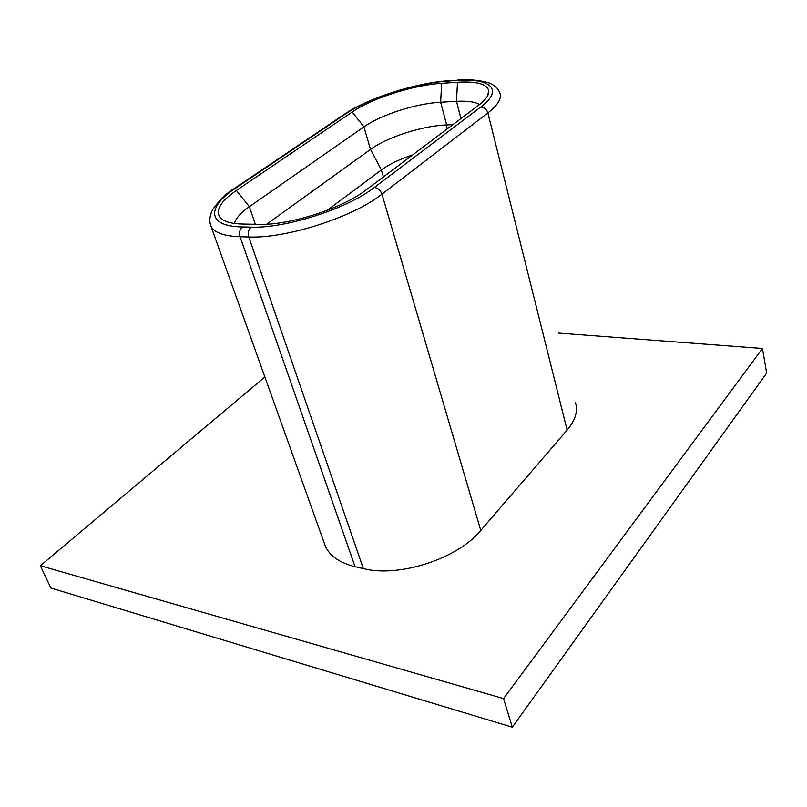 <?xml version="1.0" encoding="UTF-8"?>
<svg xmlns="http://www.w3.org/2000/svg" width="807" height="807" viewBox="0 0 807 807"><rect width="100%" height="100%" fill="white"/><g stroke="black" fill="none" stroke-linecap="round" stroke-linejoin="round"><path stroke-width="1.21" d="M236.38 190.462L352.195 112.022C372.229 98.202 413.234 85.048 441.631 83.313L457.488 82.253C476.866 81.114 487.317 84.059 488.83 91.07C489.103 95.105 485.673 99.856 478.541 105.314L366.166 189.907C342.733 208.256 289.31 225.456 259.108 224.346L242.534 224.043C231.498 223.761 224.134 221.723 220.442 217.94C214.934 210.798 220.24 201.639 236.38 190.462L249.353 206.703L363.927 126.86C380.924 114.776 416.301 103.417 440.652 102.217L456.49 101.329C467.223 100.764 474.93 101.813 479.61 104.486M575.371 402.31C578.195 410.864 575.452 420.134 567.119 430.111L480.76 530.431C457.781 558.696 398.94 577.842 363.352 568.592L355.06 566.675C339.757 562.893 329.861 556.073 325.372 546.208L324.121 542.687M264.867 376.98L40.35 565.737L503.568 698.569L762.464 348.473L558.474 333.079M762.464 348.473L766.65 373.086L512.304 727.198L50.932 588.041L40.35 565.737M512.304 727.198L503.568 698.569M266.724 224.195L370.534 149.396C387.31 137.069 422.414 125.791 446.675 124.934L452.828 124.671M234.423 223.458C235.836 218.283 240.819 212.695 249.353 206.703L255.355 224.275M412.528 155.005C399.647 159.221 389.267 164.204 381.368 169.954L370.534 149.396L363.927 126.86L352.195 112.022M383.426 176.915L381.368 169.954L327.228 210.304M447.098 128.989L446.675 124.934L440.652 102.217L441.631 83.313M345.416 114.039L235.392 188.324C206.421 207.268 206.905 226.515 242.403 226.959L251.138 227.14C285.678 228.512 347.545 208.599 374.266 187.527L480.801 106.988C504.264 89.587 490.374 77.775 456.55 80.478L448.208 81.043C415.444 83.101 368.607 98.121 345.416 114.039L343.116 115.129M235.392 188.324L233.092 189.373M209.991 222.571L211.02 226.353C214.349 232.678 224.033 236.148 240.072 236.764L248.798 236.996C286.092 238.761 353.264 217.133 381.943 194.154L487.882 112.919C498 104.96 501.994 98.293 499.846 92.916C498.322 88.901 495.488 85.946 491.332 84.029C488.114 81.638 470.148 78.471 457.196 80.145L458.235 80.075M242.403 226.959C239.75 229.339 238.973 232.608 240.072 236.764L355.06 566.675M251.138 227.14C248.485 229.531 247.709 232.809 248.798 236.996L363.352 568.592M374.266 187.527C377.847 187.91 380.41 190.119 381.943 194.154L480.76 530.431M480.801 106.988C484.24 107.19 486.601 109.167 487.882 112.919L567.119 430.111M456.55 80.478L449.892 80.639M448.208 81.043L448.863 80.71C415.434 82.899 368.325 98 344.468 114.221L234.423 188.465C224.043 194.043 210.94 209.931 211.051 213.643C209.467 218.213 209.457 222.45 211.02 226.353L325.372 546.208M460.958 118.548L456.49 101.329L457.488 82.253M487.095 96.749L488.83 91.07M222.682 219.756L220.442 217.94"/></g></svg>
